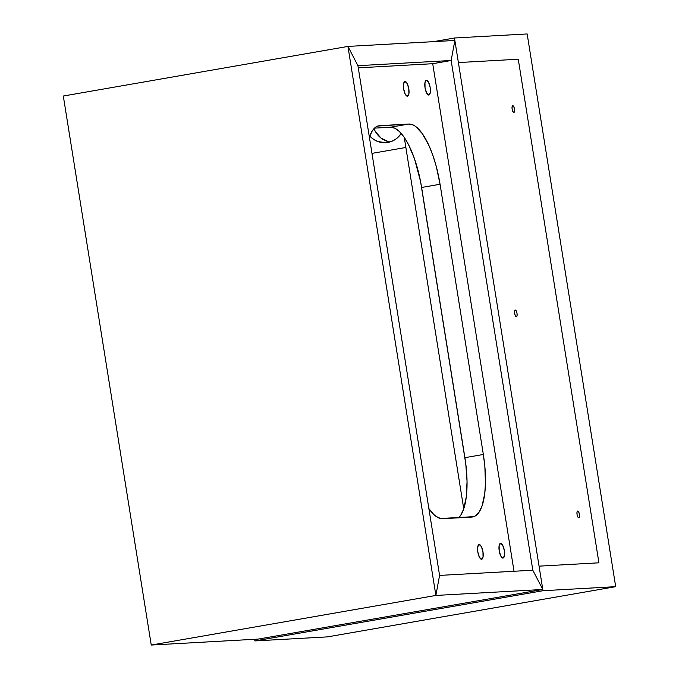 <?xml version="1.0" encoding="UTF-8"?>
<svg xmlns="http://www.w3.org/2000/svg" width="679" height="679" viewBox="0 0 679 679"><rect width="100%" height="100%" fill="white"/><g stroke="black" fill="none" stroke-linecap="round" stroke-linejoin="round"><path stroke-width="1.02" d="M63.308 96.028L151.247 645.05L63.308 96.028L347.937 46.418L357.926 65.685L439.576 575.41L435.876 595.441L347.937 46.418L435.876 595.441L151.247 645.05L435.876 595.441L151.247 645.05L258.164 639.092L151.247 645.05L435.876 595.441L542.793 589.482L258.164 639.092L542.793 589.482L435.876 595.441L439.576 575.41L435.876 595.441L439.576 575.41L532.803 570.216L439.576 575.41L357.926 65.685L451.162 60.49L432.718 63.707L358.274 67.849L432.718 63.707L451.162 60.49L357.926 65.685L347.937 46.418L357.926 65.685L347.937 46.418L454.854 40.46L451.162 60.49L432.718 63.707L451.162 60.49L532.803 570.216L542.793 589.482L258.164 639.092L542.793 589.482L454.854 40.46L347.937 46.418L63.308 96.028M532.803 570.216L542.793 589.482L532.803 570.216L542.793 589.482L454.854 40.46L451.162 60.49L532.803 570.216M479.213 544.541L477.744 546.799L477.829 552.052L479.416 557.221L481.572 559.284A7.469 2.555 -99.9 0 1 477.855 552.205A7.469 2.555 -99.9 0 1 479.111 544.55A7.469 2.555 -99.9 0 1 479.213 544.541A7.469 2.555 -99.9 0 1 482.939 551.62A7.469 2.555 -99.9 0 1 481.674 559.267A7.469 2.555 -99.9 0 1 481.572 559.284L483.041 557.018L482.956 551.764L481.377 546.595L479.213 544.541M500.593 543.353L499.124 545.61L499.209 550.864L500.796 556.033L502.961 558.087A7.469 2.555 -99.9 0 1 499.235 551.009A7.469 2.555 -99.9 0 1 500.491 543.361A7.469 2.555 -99.9 0 1 500.593 543.353A7.469 2.555 -99.9 0 1 504.319 550.431A7.469 2.555 -99.9 0 1 503.063 558.079A7.469 2.555 -99.9 0 1 502.961 558.087L504.429 555.829L504.344 550.576L502.757 545.407L500.593 543.353M405.049 81.497L403.572 83.755L403.657 89.008L405.244 94.177L407.408 96.231A7.469 2.555 -99.9 0 1 403.682 89.153A7.469 2.555 -99.9 0 1 404.939 81.505A7.469 2.555 -99.9 0 1 405.049 81.497A7.469 2.555 -99.9 0 1 408.766 88.576A7.469 2.555 -99.9 0 1 407.51 96.223A7.469 2.555 -99.9 0 1 407.408 96.231L408.877 93.974L408.792 88.72L407.205 83.551L405.049 81.497M426.429 80.3L424.961 82.558L425.046 87.812L426.624 92.981L428.788 95.043A7.469 2.555 -99.9 0 1 425.062 87.964A7.469 2.555 -99.9 0 1 426.327 80.317A7.469 2.555 -99.9 0 1 426.429 80.3A7.469 2.555 -99.9 0 1 430.147 87.379A7.469 2.555 -99.9 0 1 428.89 95.026A7.469 2.555 -99.9 0 1 428.788 95.043L430.257 92.777L430.172 87.532L428.585 82.363L426.429 80.3M428.865 508.563L433.779 514.478L436.079 516.396L440.569 518.51L473.84 516.66L475.775 515.658L479.23 511.941L482.014 506.059L484.73 493.701L485.451 483.558L484.848 466.473L483.338 454.472L440.06 184.255L436.283 166.482L432.896 155.449L428.967 145.569L422.372 133.721L415.472 126.336L413.197 124.978L408.834 124.036L377.711 126.065L375.776 127.066L372.321 130.784L369.376 137.141A62.239 21.287 -99.9 0 1 378.907 125.751A62.239 21.287 -99.9 0 1 379.756 125.657L408.834 124.036L390.4 127.245L394.762 128.195L399.328 131.463L403.937 136.937L408.402 144.389L414.462 158.657L420.556 181.454L465.76 463.706L467.042 481.275L466.286 496.909L463.579 509.275L460.786 515.157L458.639 517.805A62.239 21.287 80.1 0 0 464.903 457.68L483.338 454.472A62.239 21.287 -99.9 0 1 472.643 516.974A62.239 21.287 -99.9 0 1 471.795 517.075L442.716 518.697A62.239 21.287 -99.9 0 1 428.865 508.563M374.477 128.136L390.4 127.245L374.477 128.136M421.617 187.472A62.239 21.287 80.1 0 0 390.4 127.245L408.834 124.036A62.239 21.287 -99.9 0 1 440.06 184.255L421.617 187.472L440.06 184.255L483.338 454.472L464.903 457.68L421.617 187.472M463.74 508.8L404.251 137.379L463.74 508.8M454.854 40.46L451.162 60.49L454.854 40.46M514.02 571.26L432.718 63.707L514.02 571.26M369.546 135.808L372.576 138.626L377.931 141.555L385.85 142.683L391.715 141.342L395.297 139.458L398.471 136.861L401.23 133.457A21.787 20.455 86.8 0 1 385.613 142.692A21.787 20.455 86.8 0 1 369.758 136.046M374.027 128.586A21.787 20.455 -93.2 0 0 389.865 141.97M405.864 147.47L371.973 153.378L405.864 147.47M542.988 590.713L615.692 586.664L327.609 636.868L254.905 640.925L542.988 590.713L539.058 566.15L598.929 562.815L518.264 59.226L458.393 62.57L454.463 37.999L433.558 41.648L454.463 37.999L527.159 33.95L454.463 37.999L458.393 62.57L518.264 59.226L458.393 62.57L539.058 566.15L458.393 62.57L518.264 59.226L598.929 562.815L539.058 566.15L598.929 562.815L518.264 59.226L598.929 562.815L539.058 566.15L542.988 590.713L615.692 586.664L527.159 33.95L615.692 586.664L327.609 636.868L254.905 640.925L542.988 590.713M254.642 639.287L254.905 640.925L254.642 639.287M388.422 141.673L381.131 138.151L375.64 131.938M513.85 112.451A3.42 1.171 -99.9 0 1 512.144 109.209A3.42 1.171 -99.9 0 1 512.721 105.703A3.42 1.171 -99.9 0 1 512.764 105.695L513.757 106.637L514.478 109.005L514.521 111.415L513.85 112.451L512.857 111.509L512.127 109.141L512.093 106.73L512.764 105.695A3.42 1.171 -99.9 0 1 514.47 108.937A3.42 1.171 -99.9 0 1 513.893 112.451A3.42 1.171 -99.9 0 1 513.85 112.451L513.85 112.451M516.371 316.779A3.42 1.171 -99.9 0 1 514.665 313.537A3.42 1.171 -99.9 0 1 515.242 310.031A3.42 1.171 -99.9 0 1 515.293 310.023L516.278 310.965L517.008 313.342L517.042 315.743L516.371 316.779L515.378 315.837L514.657 313.469L514.614 311.058L515.293 310.023A3.42 1.171 -99.9 0 1 516.999 313.274A3.42 1.171 -99.9 0 1 516.422 316.779A3.42 1.171 -99.9 0 1 516.371 316.779M578.771 517.771A3.42 1.171 -99.9 0 1 577.065 514.529A3.42 1.171 -99.9 0 1 577.642 511.024A3.42 1.171 -99.9 0 1 577.685 511.015L578.678 511.958L579.408 514.334L579.442 516.736L578.771 517.771L577.778 516.829L577.048 514.461L577.014 512.051L577.685 511.015A3.42 1.171 -99.9 0 1 579.391 514.266A3.42 1.171 -99.9 0 1 578.814 517.771A3.42 1.171 -99.9 0 1 578.771 517.771"/></g></svg>
